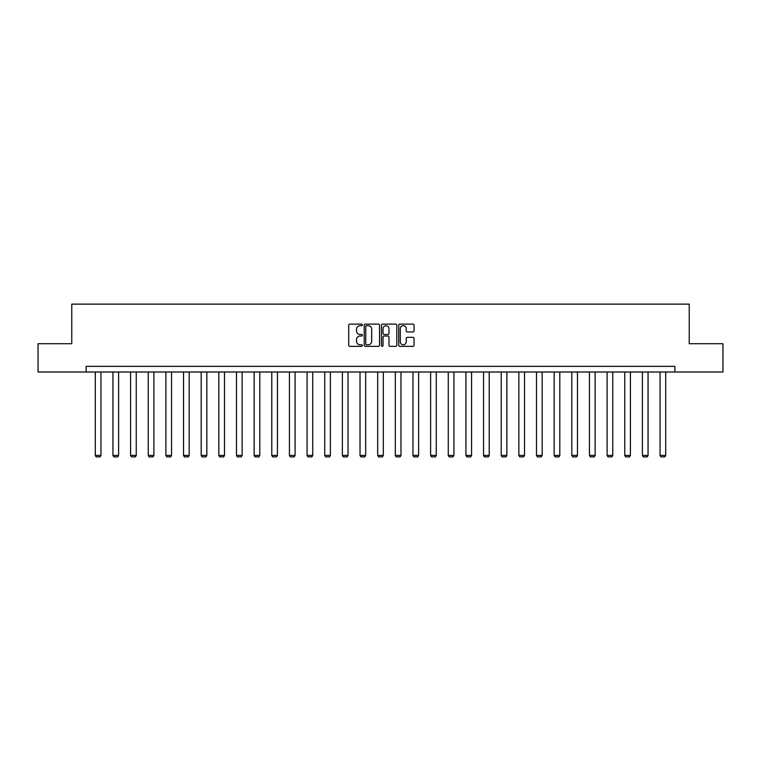 <?xml version="1.0" encoding="UTF-8"?>
<svg xmlns="http://www.w3.org/2000/svg" width="761" height="761" viewBox="0 0 761 761"><rect width="100%" height="100%" fill="white"/><g stroke="black" fill="none" stroke-linecap="round" stroke-linejoin="round"><path stroke-width="1.14" d="M362.398 324.909A0.78 0.78 0 0 0 361.618 324.129L349.822 324.129A1.113 1.113 0 0 0 348.709 325.242L348.709 345.228A1.113 1.113 0 0 0 349.822 346.341L361.618 346.341A0.78 0.78 0 0 0 362.398 345.561A0.78 0.78 0 0 0 361.618 344.79L360.096 344.79A3.558 3.558 0 0 1 356.538 341.232L356.538 339.568A3.558 3.558 0 0 1 360.096 336.01L361.618 336.01A0.78 0.78 0 0 0 362.398 335.24A0.78 0.78 0 0 0 361.618 334.46L360.096 334.46A3.558 3.558 0 0 1 356.538 330.902L356.538 329.237A3.558 3.558 0 0 1 360.096 325.689L361.618 325.689A0.78 0.78 0 0 0 362.398 324.909M412.957 331.958A1.113 1.113 0 0 0 414.06 330.854L414.06 325.242A1.113 1.113 0 0 0 412.957 324.129L399.848 324.129A1.113 1.113 0 0 0 398.735 325.242L398.735 345.228A1.113 1.113 0 0 0 399.848 346.341L412.957 346.341A1.113 1.113 0 0 0 414.06 345.228L414.06 338.455A1.113 1.113 0 0 0 412.957 337.342L407.344 337.342A1.113 1.113 0 0 0 406.231 338.455L406.231 341.813A2.968 2.968 0 0 1 403.263 344.79A2.968 2.968 0 0 1 400.296 341.813L400.296 328.657A2.968 2.968 0 0 1 403.263 325.689A2.968 2.968 0 0 1 406.231 328.657L406.231 330.854A1.113 1.113 0 0 0 407.344 331.958L412.957 331.958M86.136 372.005L38.05 372.005L38.05 343.725L71.762 343.725L71.762 304.124L689.238 304.124L689.238 343.725L722.95 343.725L722.95 372.005L674.864 372.005L674.864 366.345L86.136 366.345L86.136 372.005L674.864 372.005M379.53 325.242A1.113 1.113 0 0 0 378.417 324.129L365.318 324.129A1.113 1.113 0 0 0 364.205 325.242L364.205 345.228A1.113 1.113 0 0 0 365.318 346.341L378.417 346.341A1.113 1.113 0 0 0 379.53 345.228L379.53 325.242M382.583 324.129L395.682 324.129A1.113 1.113 0 0 1 396.795 325.242L396.795 345.228A1.113 1.113 0 0 1 395.682 346.341L390.079 346.341A1.113 1.113 0 0 1 388.966 345.228L388.966 337.123A1.113 1.113 0 0 0 387.853 336.01L384.134 336.01A1.113 1.113 0 0 0 383.03 337.123L383.03 345.561A0.78 0.78 0 0 1 382.25 346.341A0.78 0.78 0 0 1 381.47 345.561L381.47 325.242A1.113 1.113 0 0 1 382.583 324.129M366.536 325.689A0.78 0.78 0 0 0 365.756 326.459L365.756 344.01A0.78 0.78 0 0 0 366.536 344.79L368.143 344.79A3.558 3.558 0 0 0 371.701 341.232L371.701 329.237A3.558 3.558 0 0 0 368.143 325.689L366.536 325.689M388.966 328.714A2.968 2.968 0 0 0 385.998 325.746A2.968 2.968 0 0 0 383.03 328.714L383.03 333.347A1.113 1.113 0 0 0 384.134 334.46L387.853 334.46A1.113 1.113 0 0 0 388.966 333.347L388.966 328.714M100.947 372.005L100.947 455.401L95.296 455.401L95.296 372.005M100.947 455.401L100.1 456.876L96.143 456.876L95.296 455.401M118.602 372.005L118.602 455.401L112.942 455.401L112.942 372.005M118.602 455.401L117.755 456.876L113.789 456.876L112.942 455.401M136.248 372.005L136.248 455.401L130.588 455.401L130.588 372.005M136.248 455.401L135.401 456.876L131.444 456.876L130.588 455.401M153.893 372.005L153.893 455.401L148.243 455.401L148.243 372.005M153.893 455.401L153.047 456.876L149.089 456.876L148.243 455.401M171.548 372.005L171.548 455.401L165.888 455.401L165.888 372.005M171.548 455.401L170.692 456.876L166.735 456.876L165.888 455.401M189.194 372.005L189.194 455.401L183.534 455.401L183.534 372.005M189.194 455.401L188.347 456.876L184.39 456.876L183.534 455.401M206.84 372.005L206.84 455.401L201.189 455.401L201.189 372.005M206.84 455.401L205.993 456.876L202.036 456.876L201.189 455.401M224.495 372.005L224.495 455.401L218.835 455.401L218.835 372.005M224.495 455.401L223.639 456.876L219.682 456.876L218.835 455.401M242.141 372.005L242.141 455.401L236.481 455.401L236.481 372.005M242.141 455.401L241.294 456.876L237.327 456.876L236.481 455.401M259.786 372.005L259.786 455.401L254.136 455.401L254.136 372.005M259.786 455.401L258.94 456.876L254.983 456.876L254.136 455.401M277.442 372.005L277.442 455.401L271.782 455.401L271.782 372.005M277.442 455.401L276.585 456.876L272.628 456.876L271.782 455.401M295.087 372.005L295.087 455.401L289.427 455.401L289.427 372.005M295.087 455.401L294.241 456.876L290.274 456.876L289.427 455.401M312.733 372.005L312.733 455.401L307.073 455.401L307.073 372.005M312.733 455.401L311.886 456.876L307.929 456.876L307.073 455.401M330.379 372.005L330.379 455.401L324.728 455.401L324.728 372.005M330.379 455.401L329.532 456.876L325.575 456.876L324.728 455.401M348.034 372.005L348.034 455.401L342.374 455.401L342.374 372.005M348.034 455.401L347.187 456.876L343.221 456.876L342.374 455.401M365.68 372.005L365.68 455.401L360.02 455.401L360.02 372.005M365.68 455.401L364.833 456.876L360.876 456.876L360.02 455.401M383.325 372.005L383.325 455.401L377.675 455.401L377.675 372.005M383.325 455.401L382.479 456.876L378.521 456.876L377.675 455.401M400.98 372.005L400.98 455.401L395.32 455.401L395.32 372.005M400.98 455.401L400.124 456.876L396.167 456.876L395.32 455.401M418.626 372.005L418.626 455.401L412.966 455.401L412.966 372.005M418.626 455.401L417.779 456.876L413.813 456.876L412.966 455.401M436.272 372.005L436.272 455.401L430.621 455.401L430.621 372.005M436.272 455.401L435.425 456.876L431.468 456.876L430.621 455.401M453.927 372.005L453.927 455.401L448.267 455.401L448.267 372.005M453.927 455.401L453.071 456.876L449.114 456.876L448.267 455.401M471.573 372.005L471.573 455.401L465.913 455.401L465.913 372.005M471.573 455.401L470.726 456.876L466.759 456.876L465.913 455.401M489.218 372.005L489.218 455.401L483.558 455.401L483.558 372.005M489.218 455.401L488.372 456.876L484.415 456.876L483.558 455.401M506.864 372.005L506.864 455.401L501.214 455.401L501.214 372.005M506.864 455.401L506.017 456.876L502.06 456.876L501.214 455.401M524.519 372.005L524.519 455.401L518.859 455.401L518.859 372.005M524.519 455.401L523.673 456.876L519.706 456.876L518.859 455.401M542.165 372.005L542.165 455.401L536.505 455.401L536.505 372.005M542.165 455.401L541.318 456.876L537.361 456.876L536.505 455.401M559.811 372.005L559.811 455.401L554.16 455.401L554.16 372.005M559.811 455.401L558.964 456.876L555.007 456.876L554.16 455.401M577.466 372.005L577.466 455.401L571.806 455.401L571.806 372.005M577.466 455.401L576.61 456.876L572.653 456.876L571.806 455.401M595.112 372.005L595.112 455.401L589.452 455.401L589.452 372.005M595.112 455.401L594.265 456.876L590.308 456.876L589.452 455.401M612.757 372.005L612.757 455.401L607.107 455.401L607.107 372.005M612.757 455.401L611.911 456.876L607.953 456.876L607.107 455.401M630.412 372.005L630.412 455.401L624.752 455.401L624.752 372.005M630.412 455.401L629.556 456.876L625.599 456.876L624.752 455.401M648.058 372.005L648.058 455.401L642.398 455.401L642.398 372.005M648.058 455.401L647.211 456.876L643.245 456.876L642.398 455.401M665.704 372.005L665.704 455.401L660.053 455.401L660.053 372.005M665.704 455.401L664.857 456.876L660.9 456.876L660.053 455.401"/></g></svg>
